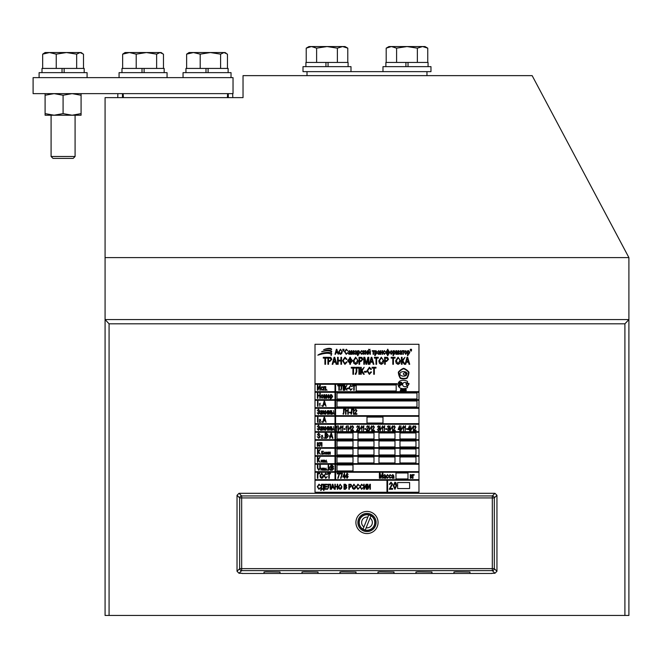 <?xml version="1.0" encoding="UTF-8"?>
<svg xmlns="http://www.w3.org/2000/svg" width="662" height="662" viewBox="0 0 662 662"><rect width="100%" height="100%" fill="white"/><g stroke="black" fill="none" stroke-linecap="round" stroke-linejoin="round"><path stroke-width="0.99" d="M624.903 615.453L105.076 615.453L105.076 319.564L109.073 323.817L105.076 319.564L105.076 97.628L243.028 97.628L243.028 75.634L532.149 75.634L628.9 257.601L628.9 615.453L624.903 615.453L624.903 323.817L628.9 319.564L626.211 322.468M242.027 573.466L491.949 573.466M628.9 257.601L105.076 257.601M628.9 319.556L105.076 319.556M117.762 97.628L117.861 93.632M123.38 97.628L123.165 93.632M227.604 93.632L227.397 97.628M232.685 93.632L232.801 97.628M307.011 75.634L307.011 71.637L426.965 71.637L426.965 75.634M242.027 573.267L239.023 573.267L237.029 571.273L237.029 495.284L239.023 493.298L494.953 493.298L496.947 495.284L496.947 571.273L494.953 573.267L491.949 573.267M264.022 573.267L264.022 572.042L266.025 571.869L280.018 572.042L280.018 573.267M302.013 573.267L302.013 572.042L304.007 571.869L318.008 572.042L318.008 573.267M339.995 573.267L339.995 572.042L341.997 571.869L355.99 572.042L355.99 573.267M377.985 573.267L377.985 572.042L379.98 571.869L393.981 572.042L393.981 573.267M415.968 573.267L415.968 572.042L417.97 571.869L431.963 572.042L431.963 573.267M453.958 573.267L453.958 572.042L455.961 571.869L469.954 572.042L469.954 573.267M366.152 527.796A5.379 5.379 0 0 0 370.05 518.065L365.25 530.03A7.745 7.745 0 0 1 363.024 529.137L363.926 526.902L363.024 529.137M370.952 515.83L370.05 518.065L370.952 515.83A7.745 7.745 0 0 0 368.726 514.937L363.926 526.902A5.379 5.379 0 0 1 367.824 517.171M369.967 515.061A7.994 7.994 0 0 0 359.565 519.513A7.994 7.994 0 0 0 364.009 529.906A7.994 7.994 0 0 0 374.411 525.462A7.994 7.994 0 0 0 369.967 515.061M233.032 93.632L33.1 93.632L33.1 77.636L233.032 77.636L233.032 93.632M185.948 72.638L185.948 68.434L208.091 68.434L208.091 72.638L208.091 68.434L228.133 68.434L228.133 72.638M205.99 68.434L205.99 72.638M183.051 77.636L183.051 72.638L231.03 72.638L231.03 77.636M227.455 68.434L227.455 54.152L224.029 52.546L220.603 54.152L220.603 68.434M200.197 68.434L200.197 54.152L210.4 52.546L220.603 54.152M186.626 68.434L186.626 54.152L193.412 52.546L200.197 54.152M226.098 53.159L225.039 52.546L189.051 52.546L186.626 54.152M163.473 68.434L163.473 54.152L160.055 52.546L156.629 54.152L156.629 68.434M136.215 68.434L136.215 54.152L146.426 52.546L156.629 54.152M144.109 72.638L144.109 68.434L142.016 68.434L142.016 72.638M122.652 68.434L122.652 54.152L129.438 52.546L136.215 54.152M162.124 53.159L161.056 52.546L125.068 52.546L122.652 54.152M75.087 156.48L51.09 156.48L53.018 158.408L73.159 158.408L75.087 156.48L75.087 115.221M83.503 68.434L83.503 54.152L80.077 52.546L76.66 54.152L76.66 68.434M56.245 68.434L56.245 54.152L66.448 52.546L76.66 54.152M84.182 72.638L84.182 68.434L64.14 68.434L64.14 72.638L64.14 68.434L62.038 68.434L62.038 72.638M42.674 68.434L42.674 54.152L49.46 52.546L56.245 54.152M82.146 53.159L81.087 52.546L45.099 52.546L42.674 54.152M144.109 68.434L164.159 68.434L164.159 72.638M121.974 72.638L121.974 68.434L142.016 68.434M41.996 72.638L41.996 68.434L62.038 68.434M119.069 77.636L119.069 72.638L167.056 72.638L167.056 77.636M39.099 77.636L39.099 72.638L87.078 72.638L87.078 77.636M81.087 113.616L72.084 115.221L63.089 113.616L54.094 115.221L45.099 113.616L45.099 115.221L81.087 115.221L81.087 93.632M81.087 95.237L72.084 93.632L63.089 95.237L54.094 93.632L45.099 95.237L45.099 93.632M63.089 113.616L63.089 95.237M45.099 113.616L45.099 95.237M305.91 66.639L305.91 62.443L328.054 62.443L328.054 66.639L328.054 62.443L348.096 62.443L348.096 66.639M325.952 62.443L325.952 66.639M327.003 71.637L303.006 71.637L303.006 66.639L350.992 66.639L350.992 71.637M347.782 62.443L347.782 48.152L342.585 46.547L337.388 48.152L337.388 62.443M316.61 62.443L316.61 48.152L327.003 46.547L337.388 48.152M306.225 62.443L306.225 48.152L311.421 46.547L316.61 48.152M347.782 48.152L344.993 46.547L309.005 46.547L306.225 48.152M406.973 71.637L430.97 71.637L430.97 66.639L382.984 66.639L382.984 71.637M385.88 66.639L385.88 62.443L408.024 62.443L408.024 66.639L408.024 62.443L428.066 62.443L428.066 66.639M405.922 62.443L405.922 66.639M427.751 62.443L427.751 48.152L422.555 46.547L417.366 48.152L417.366 62.443M396.588 62.443L396.588 48.152L406.973 46.547L417.366 48.152M386.194 62.443L386.194 48.152L391.391 46.547L396.588 48.152M427.751 48.152L424.971 46.547L388.983 46.547L386.194 48.152M400.013 383.654A0.67 0.67 0 0 1 400.684 382.984A0.67 0.67 0 0 1 401.354 383.654A0.67 0.67 0 0 1 400.345 384.241L400.345 385.061A1.44 1.44 0 0 0 402.107 383.877A1.44 1.44 0 0 0 400.8 382.214A1.44 1.44 0 0 0 399.244 383.654L399.244 385.681A0.513 0.513 0 0 0 400.013 386.12L400.013 383.679A0.67 0.67 0 0 1 400.013 383.654M402.62 384.572A2.127 2.127 0 0 1 405.036 382.462A5.222 5.222 0 0 1 407.502 383.215L407.502 381.428A8.391 8.391 0 0 0 401.114 380.559A4.022 4.022 0 0 0 401.114 388.371A8.391 8.391 0 0 0 407.502 387.584L407.502 385.797A5.222 5.222 0 0 1 405.036 386.682A2.127 2.127 0 0 1 402.62 384.572M399.972 373.881A1.829 1.829 0 0 0 401.056 375.544A5.486 5.486 0 0 0 406.344 375.42L406.344 374.808A2.747 2.747 0 0 1 403.952 374.717A0.902 0.902 0 0 1 403.952 373.037A2.747 2.747 0 0 1 406.344 372.954L406.344 372.334A5.486 5.486 0 0 0 401.056 372.209A1.829 1.829 0 0 0 399.972 373.881M331.074 355.66L331.381 354.542C329.535 352.68 325.017 352.896 317.834 355.188C321.285 352.358 332.216 351.299 331.67 353.847L331.074 355.66M331.67 349.155C330.503 347.922 327.822 348.096 323.619 349.677C327.963 348.56 330.561 348.551 331.405 349.652L331.67 349.155M331.736 351.431C330.214 349.677 326.863 349.768 321.666 351.712C327.078 350.355 330.338 350.463 331.455 352.043L331.736 351.431M315.004 432.269L315.004 492.247L418.972 492.247L418.972 344.298L315.004 344.298L315.004 432.269L335.005 432.269L335.005 439.667L315.004 439.667M335.477 354.294L334.997 354.294L336.379 349.296L336.859 349.296L338.307 354.294L337.438 352.805L335.866 352.805L335.477 354.294M336.023 352.217L337.289 352.217L336.652 349.817L336.023 352.217M339.151 353.574L338.696 351.861L340.458 349.23L342.204 351.803L341.749 353.599L340.45 354.36L339.151 353.574M339.151 351.87L340.45 353.773L341.749 351.787L341.559 350.653L340.458 349.817L339.151 351.87M343.073 351.05L342.726 349.296L343.181 349.296L343.073 351.05M343.851 351.05L343.504 349.296L343.959 349.296L343.851 351.05M346.226 353.773L347.79 352.672L346.234 354.36L344.538 351.762L346.276 349.23L347.724 350.728L346.259 349.817L344.993 351.762L346.226 353.773M350.19 354.294L350.057 353.798L349.081 354.36L348.179 353.343L350.057 351.961L349.412 351.117L348.245 351.696L349.47 350.595L350.512 351.961L350.645 354.294L350.19 354.294M350.057 352.474L348.634 353.309L349.197 353.839L350.057 352.474M351.166 354.294L351.166 350.661L351.886 350.661L352.556 353.582L353.334 350.661L354.021 350.661L354.021 354.294L353.566 354.294L353.566 351.307L352.325 354.294L351.613 351.241L351.613 354.294L351.166 354.294M356.611 354.294L356.487 353.798L355.511 354.36L354.6 353.343L356.487 351.961L355.833 351.117L354.667 351.696L355.899 350.595L356.942 351.961L357.066 354.294L356.611 354.294M356.487 352.474L355.055 353.309L355.618 353.839L356.487 352.474M358.043 355.66L357.588 355.66L357.588 350.661L357.977 351.183L358.763 350.595L359.929 352.449L358.754 354.36L358.043 353.889L358.043 355.66M357.968 352.507L358.721 353.839L359.474 352.465L358.713 351.117L357.968 352.507M361.46 353.839L362.586 352.995L361.46 354.36L360.252 352.474L361.469 350.595L362.519 351.762L361.469 351.117L360.707 352.465L361.46 353.839M363.041 354.294L363.041 350.661L363.496 350.661L363.496 352.217L364.861 350.661L363.918 352.383L364.985 354.294L363.496 352.54L363.496 354.294L363.041 354.294M365.316 354.294L365.316 350.661L365.772 350.661L365.772 353.417L367.518 350.661L367.518 354.294L367.062 354.294L367.062 351.53L365.316 354.294M368.171 354.294L368.171 350.661L368.626 350.661L368.626 353.417L370.372 350.661L370.372 354.294L369.926 354.294L369.926 351.53L368.171 354.294M369.288 349.751L370.05 349.296L369.305 350.206L368.56 349.296L369.288 349.751M372.259 351.183L372.259 350.661L374.402 350.661L374.402 351.183L373.558 351.183L373.558 354.294L373.103 354.294L373.103 351.183L372.259 351.183M375.246 355.66L374.791 355.66L374.791 350.661L375.18 351.183L375.966 350.595L377.125 352.449L375.95 354.36L375.246 353.889L375.246 355.66M375.172 352.507L375.925 353.839L376.67 352.465L375.917 351.117L375.172 352.507M379.533 354.294L379.4 353.798L378.424 354.36L377.514 353.343L379.4 351.961L378.747 351.117L377.58 351.696L378.813 350.595L379.856 351.961L379.98 354.294L379.533 354.294M379.4 352.474L377.969 353.309L378.532 353.839L379.4 352.474M380.501 354.294L380.501 350.661L380.956 350.661L380.956 352.151L382.255 352.151L382.255 350.661L382.71 350.661L382.71 354.294L382.255 354.294L382.255 352.672L380.956 352.672L380.956 354.294L380.501 354.294M384.374 353.839L385.499 352.995L384.374 354.36L383.166 352.474L384.382 350.595L385.433 351.762L384.382 351.117L383.621 352.465L384.374 353.839M387.965 352.532L388.544 353.839L389.198 352.449L388.561 351.117L387.965 352.532M387.51 351.042L387.51 349.296L387.965 349.296L387.965 351.042L388.635 350.595L389.653 352.474L388.619 354.36L387.965 353.955L387.965 355.66L387.51 355.66L387.51 353.955L386.865 354.36L385.822 352.441L386.865 350.595L387.51 351.042M386.277 352.474L386.939 353.839L387.518 352.523L386.906 351.117L386.277 352.474M391.242 354.36L389.984 352.474L391.242 350.595L392.508 352.441L391.242 354.36M390.431 352.474L391.259 353.839L392.061 352.474L391.234 351.117L390.431 352.474M393.485 355.66L393.029 355.66L393.029 350.661L393.418 351.183L394.204 350.595L395.371 352.449L394.196 354.36L393.485 353.889L393.485 355.66M393.41 352.507L394.163 353.839L394.916 352.465L394.155 351.117L393.41 352.507M395.884 354.294L395.884 350.661L396.612 350.661L397.283 353.582L398.061 350.661L398.747 350.661L398.747 354.294L398.292 354.294L398.292 351.307L397.498 354.294L397.043 354.294L396.339 351.241L396.339 354.294L395.884 354.294M401.338 354.294L401.213 353.798L400.237 354.36L399.327 353.343L401.213 351.961L400.56 351.117L399.393 351.696L400.626 350.595L401.668 351.961L401.793 354.294L401.338 354.294M401.213 352.474L399.782 353.309L400.345 353.839L401.213 352.474M402.115 351.183L402.115 350.661L404.259 350.661L404.259 351.183L403.415 351.183L403.415 354.294L402.959 354.294L402.959 351.183L402.115 351.183M405.723 354.36L404.457 352.474L405.723 350.595L406.989 352.441L405.723 354.36M404.912 352.474L405.732 353.839L406.534 352.474L405.707 351.117L404.912 352.474M407.957 355.66L407.511 355.66L407.511 350.661L407.9 351.183L408.686 350.595L409.844 352.449L408.669 354.36L407.957 353.889L407.957 355.66M407.883 352.507L408.636 353.839L409.389 352.465L408.636 351.117L407.883 352.507M410.655 351.05L410.299 349.296L410.754 349.296L410.655 351.05M411.425 351.05L411.077 349.296L411.532 349.296L411.425 351.05M325.547 364.29L324.91 364.29L324.91 358.109L323.279 358.109L323.279 357.298L327.185 357.298L327.185 358.109L325.547 358.109L325.547 364.29M328.542 364.29L327.913 364.29L327.913 357.298L330.843 357.43L331.819 359.325L329.875 361.477L328.542 361.477L328.542 364.29M328.542 360.658L329.924 360.658L331.182 359.358L329.916 358.109L328.542 358.109L328.542 360.658M332.845 364.29L332.183 364.29L334.12 357.298L334.782 357.298L336.817 364.29L336.147 364.29L335.601 362.205L333.4 362.205L332.845 364.29M333.615 361.386L335.386 361.386L334.5 358.026L333.615 361.386M338.183 364.29L337.546 364.29L337.546 357.298L338.183 357.298L338.183 360.202L340.905 360.202L340.905 357.298L341.542 357.298L341.542 364.29L340.905 364.29L340.905 361.022L338.183 361.022L338.183 364.29M344.894 363.562L346.449 361.841L347.087 362.023L344.91 364.381L342.544 360.749L344.968 357.207L346.996 359.292L346.358 359.474L344.943 358.018L343.181 360.749L344.894 363.562M350.446 358.928L350.446 362.47L351.903 360.699L350.446 358.928M347.633 360.699L349.809 358.109L349.809 357.298L350.446 357.298L350.446 358.109L352.54 360.699L350.446 363.289L350.446 364.29L349.809 364.29L349.809 363.289L347.633 360.699M349.809 358.928L348.27 360.699L349.809 362.47L349.809 358.928M353.806 363.281L353.177 360.881L355.635 357.207L358.084 360.798L357.447 363.314L355.626 364.381L353.806 363.281M353.814 360.898L355.626 363.562L357.447 360.782L357.174 359.193L355.635 358.018L353.814 360.898M359.623 364.29L358.994 364.29L358.994 357.298L361.924 357.43L362.9 359.325L360.955 361.477L359.623 361.477L359.623 364.29M359.623 360.658L361.005 360.658L362.263 359.358L360.997 358.109L359.623 358.109L359.623 360.658M364.439 364.29L363.81 364.29L363.81 357.298L364.82 357.298L366.309 363.281L367.89 357.298L368.808 357.298L368.808 364.29L368.171 364.29L368.171 358.399L366.607 364.29L365.995 364.29L364.439 358.059L364.439 364.29M369.926 364.29L369.264 364.29L371.192 357.298L371.862 357.298L373.898 364.29L373.227 364.29L372.681 362.205L370.48 362.205L369.926 364.29M370.695 361.386L372.466 361.386L371.581 358.026L370.695 361.386M376.62 364.29L375.983 364.29L375.983 358.109L374.353 358.109L374.353 357.298L378.259 357.298L378.259 358.109L376.62 358.109L376.62 364.29M379.434 363.281L378.805 360.881L381.262 357.207L383.712 360.798L383.075 363.314L381.254 364.381L379.434 363.281M379.442 360.898L381.254 363.562L383.075 360.782L382.802 359.193L381.262 358.018L379.442 360.898M385.251 364.29L384.622 364.29L384.622 357.298L387.551 357.43L388.528 359.325L386.583 361.477L385.251 361.477L385.251 364.29M385.251 360.658L386.633 360.658L387.891 359.358L386.625 358.109L385.251 358.109L385.251 360.658M393.435 364.29L392.798 364.29L392.798 358.109L391.159 358.109L391.159 357.298L395.073 357.298L395.073 358.109L393.435 358.109L393.435 364.29M396.24 363.281L395.611 360.881L398.069 357.207L400.518 360.798L399.889 363.314L398.069 364.381L396.24 363.281M396.248 360.898L398.061 363.562L399.889 360.782L399.616 359.193L398.077 358.018L396.248 360.898M401.429 364.29L401.429 357.298L402.066 357.298L402.066 360.385L404.978 357.298L402.91 360.823L405.07 364.29L404.341 364.29L402.148 361.204L402.066 364.29L401.429 364.29M405.732 364.29L405.078 364.307L406.998 357.298L407.668 357.298L409.704 364.29L409.033 364.29L408.487 362.205L406.286 362.205L405.732 364.29M407.089 359.35L406.501 361.386L408.272 361.386L407.387 358.026L407.089 359.35M353.541 374.287L352.904 374.287L352.904 368.105L351.265 368.105L351.265 367.294L355.171 367.294L355.171 368.105L353.541 368.105L353.541 374.287M356.173 372.209L356.173 367.294L359.532 367.294L359.532 374.287L358.903 374.287L358.903 368.105L356.81 368.105L356.81 371.705L355.808 374.378L355.262 374.287L355.386 373.467L356.173 372.209M360.625 374.287L360.625 367.294L361.262 367.294L361.262 370.381L364.174 367.294L362.106 370.819L364.265 374.287L363.537 374.287L361.344 371.2L361.262 374.287L360.625 374.287M366.351 372.201L364.439 372.201L364.439 371.382L366.351 371.382L366.351 372.201M369.346 373.558L370.894 371.837L371.531 372.019L369.363 374.378L366.988 370.745L369.413 367.203L371.44 369.288L370.803 369.47L369.388 368.014L367.625 370.745L369.346 373.558M374.353 374.287L373.716 374.287L373.716 368.105L372.077 368.105L372.077 367.294L375.983 367.294L375.983 368.105L374.353 368.105L374.353 374.287M315.004 472.254L335.005 472.254L335.005 479.652L315.004 479.652M315.004 480.256L386.98 480.256L386.98 492.247M387.584 492.247L387.584 480.256L418.972 480.256M418.972 479.652L335.601 479.652L335.601 472.254L418.972 472.254M418.972 471.658L335.601 471.658L335.601 464.261L418.972 464.261M418.972 463.657L335.601 463.657L335.601 456.259L418.972 456.259M418.972 455.663L335.601 455.663L335.601 448.265L418.972 448.265M418.972 447.661L335.601 447.661L335.601 440.263L418.972 440.263M418.972 439.667L335.601 439.667L335.601 432.269L418.972 432.269M418.972 431.665L335.601 431.665L335.601 424.268L418.972 424.268M418.972 423.672L335.601 423.672L335.601 416.274L418.972 416.274M418.972 415.678L335.601 415.678L335.601 408.28L418.972 408.28M418.972 407.676L335.601 407.676L335.601 400.278L418.972 400.278M418.972 399.683L335.601 399.683L335.601 392.285L418.972 392.285M418.972 391.681L335.601 391.681L335.601 384.283L396.977 384.283L396.977 383.687L315.004 383.687M315.004 384.283L335.005 384.283L335.005 391.681L315.004 391.681M315.004 392.285L335.005 392.285L335.005 399.683L315.004 399.683M315.004 400.278L335.005 400.278L335.005 407.676L315.004 407.676M315.004 408.28L335.005 408.28L335.005 415.678L315.004 415.678M315.004 416.274L335.005 416.274L335.005 423.672L315.004 423.672M315.004 424.268L335.005 424.268L335.005 431.665L315.004 431.665M315.004 440.263L335.005 440.263L335.005 447.661L315.004 447.661M315.004 448.265L335.005 448.265L335.005 455.663L315.004 455.663M315.004 456.259L335.005 456.259L335.005 463.657L315.004 463.657M315.004 464.261L335.005 464.261L335.005 471.658L315.004 471.658M317.396 390.282L317.396 385.284L317.851 385.284L317.851 389.33L319.812 385.284L320.317 385.284L320.317 390.282L319.862 390.282L319.862 386.236L317.892 390.282L317.396 390.282M322.038 389.827L323.172 388.983L322.038 390.348L320.838 388.462L322.046 386.583L323.106 387.75L322.055 387.105L321.285 388.453L322.038 389.827M323.627 390.282L323.627 386.649L325.77 386.649L325.77 390.282L325.315 390.282L325.315 387.171L324.082 387.171L324.082 390.282L323.627 390.282M327.003 390.282L326.548 389.57L327.003 390.282M339.333 390.282L338.878 390.282L338.878 385.872L337.711 385.872L337.711 385.284L340.5 385.284L340.5 385.872L339.333 385.872L339.333 390.282M341.22 388.801L341.22 385.284L343.619 385.284L343.619 390.282L343.164 390.282L343.164 385.872L341.675 385.872L341.675 388.437L340.955 390.348L340.657 389.695L341.22 388.801M344.397 390.282L344.397 385.284L344.852 385.284L344.852 387.493L346.929 385.284L345.456 387.808L346.996 390.282L344.91 388.073L344.852 390.282L344.397 390.282M348.485 388.793L347.128 388.793L347.128 388.205L348.485 388.205L348.485 388.793M350.62 389.761L352.184 388.66L350.637 390.348L348.94 387.75L350.678 385.218L352.126 386.716L350.661 385.805L349.395 387.75L350.62 389.761M354.203 390.282L353.748 390.282L353.748 385.872L352.581 385.872L352.581 385.284L355.37 385.284L355.37 385.872L354.203 385.872L354.203 390.282M317.851 398.284L317.396 398.284L317.396 393.278L317.851 393.278L317.851 395.363L319.796 395.363L319.796 393.278L320.251 393.278L320.251 398.284L319.796 398.284L319.796 395.942L317.851 395.942L317.851 398.284M322.104 398.342L320.838 396.464L322.104 394.577L323.362 396.422L322.104 398.342M321.285 396.464L322.113 397.829L322.915 396.464L322.088 395.098L321.285 396.464M323.883 398.284L323.883 394.643L324.603 394.643L325.282 397.564L326.06 394.643L326.738 394.643L326.738 398.284L326.283 398.284L326.283 395.297L325.497 398.284L325.042 398.284L324.339 395.231L324.339 398.284L323.883 398.284M328.542 397.829L329.726 397.175L328.542 398.342L327.26 396.497L328.551 394.577L329.792 396.596L327.715 396.596L328.542 397.829M328.551 395.098L327.748 396.075L329.337 396.075L328.551 395.098M330.768 399.641L330.313 399.641L330.313 394.643L330.702 395.173L331.488 394.577L332.647 396.43L331.472 398.342L330.768 397.87L330.768 399.641M330.694 396.497L331.447 397.829L332.192 396.455L331.439 395.098L330.694 396.497M317.975 406.278L317.52 406.278L317.52 401.28L317.975 401.28L317.975 406.278M322.195 406.278L321.74 405.566L322.195 406.278M323.197 406.278L322.717 406.278L324.099 401.28L324.579 401.28L326.027 406.278L325.158 404.788L323.586 404.788L323.197 406.278M323.743 404.201L325.001 404.201L324.372 401.801L323.743 404.201M320.11 403.241L319.837 406.278L319.837 403.903L319.291 404.019L320.11 403.241M318.405 414.338L317.197 412.815L318.43 413.758L319.208 412.873L318.174 412.004L319.084 410.606L318.43 409.795L317.263 410.821L318.422 409.215L319.473 410.572L319.076 411.665L319.605 412.848L318.405 414.338M321.74 414.271L321.616 413.775L320.739 414.338L319.928 413.32L321.616 411.938L321.029 411.094L319.994 411.681L321.078 410.572L322.005 411.938L321.74 414.271M321.616 412.459L320.317 413.295L320.83 413.816L321.616 412.459M323.561 410.639L323.95 412.194L325.249 410.639L324.347 412.368L325.315 414.271L323.95 412.525L323.95 414.271L323.561 412.525L322.195 414.271L323.164 412.368L322.262 410.639L323.561 412.194L323.561 410.639M325.638 414.271L325.638 410.639L326.027 413.427L327.524 410.639L327.524 414.271L327.127 411.483L325.638 414.271M328.17 414.271L328.17 410.639L328.766 410.639L329.436 413.56L330.131 410.639L330.702 410.639L330.702 414.271L330.313 411.292L329.254 414.271L328.559 411.226L328.17 414.271M331.29 414.271L331.679 410.639L331.679 412.07L333.234 413.179L332.291 414.271L331.29 414.271M331.679 413.758L332.845 413.179L331.679 412.583L331.679 413.758M334.012 414.271L333.623 410.639L334.012 414.271M317.975 422.273L317.52 422.273L317.52 417.275L317.975 417.275L317.975 422.273M322.195 422.273L321.74 421.562L322.195 422.273M323.197 422.273L322.717 422.273L324.099 417.275L324.579 417.275L326.027 422.273L325.158 420.775L323.586 420.775L323.197 422.273M323.743 420.196L325.001 420.196L324.372 417.796L323.743 420.196M319.564 421.917L320.731 422.273L319.134 422.273L320.416 420.072L319.961 419.543L319.175 420.13L319.969 419.236L320.731 420.072L319.564 421.917M318.405 430.333L317.197 428.811L318.43 429.754L319.208 428.86L318.174 428L319.084 426.601L318.43 425.79L317.263 426.816L318.422 425.203L319.473 426.568L319.076 427.652L319.605 428.844L318.405 430.333M321.74 430.267L321.616 429.77L320.739 430.333L319.928 429.315L321.616 427.933L321.029 427.089L319.994 427.677L321.078 426.568L322.005 427.933L321.74 430.267M321.616 428.455L320.317 429.282L320.83 429.812L321.616 428.455M323.561 426.634L323.95 428.19L325.249 426.634L324.347 428.364L325.315 430.267L323.95 428.513L323.95 430.267L323.561 428.513L322.195 430.267L323.164 428.364L322.262 426.634L323.561 428.19L323.561 426.634M325.638 430.267L325.638 426.634L326.027 429.423L327.524 426.634L327.524 430.267L327.127 427.478L325.638 430.267M328.17 430.267L328.17 426.634L328.766 426.634L329.436 429.555L330.131 426.634L330.702 426.634L330.702 430.267L330.313 427.28L329.254 430.267L328.559 427.222L328.17 430.267M331.29 430.267L331.679 426.634L331.679 428.066L333.234 429.175L332.291 430.267L331.29 430.267M331.679 429.754L332.845 429.175L331.679 428.579L331.679 429.754M334.012 430.267L333.623 426.634L334.012 430.267M318.77 438.335L317.263 436.647L318.811 437.748L319.729 436.895L317.396 434.57L318.687 433.205L320.052 434.694L318.703 433.784L317.992 435.099L319.498 435.695L320.185 436.879L318.77 438.335M324.206 438.269L323.759 437.549L324.206 438.269M325.572 435.348L326.904 435.298L327.326 434.611L325.572 433.85L325.572 435.348M326.523 438.269L325.116 438.269L325.116 433.271L326.532 433.271L327.781 434.529L327.293 435.571L327.913 436.796L326.523 438.269M325.572 437.681L327.011 437.623L327.458 436.804L325.572 435.927L325.572 437.681M330.073 438.269L329.602 438.269L330.983 433.271L331.455 433.271L332.912 438.269L332.432 438.269L332.043 436.771L330.47 436.771L330.073 438.269M330.619 436.192L331.885 436.192L331.257 433.792L330.619 436.192M321.691 437.913L322.742 438.269L321.302 438.269L322.468 436.059L322.046 435.538L321.343 436.126L322.063 435.232L322.742 436.068L321.691 437.913M317.33 446.262L317.33 442.63L317.785 442.63L317.785 444.185L319.15 442.63L318.207 444.359L319.274 446.262L317.785 444.508L317.785 446.262L317.33 446.262M319.862 445.021L319.862 442.63L321.939 442.63L321.939 446.262L321.484 446.262L321.484 443.151L320.317 443.151L320.317 444.938L319.705 446.262L319.341 445.741L319.862 445.021M317.462 454.264L317.462 449.266L317.975 449.266L317.975 451.467L320.317 449.266L318.67 451.782L320.383 454.264L318.041 452.055L317.975 454.264L317.462 454.264M321.691 454.264L321.691 451.261L323.42 451.261L322.071 451.608L322.071 452.535L323.685 453.387L322.725 454.264L321.691 454.264M322.071 453.917L323.304 453.396L322.071 452.874L322.071 453.917M324.107 454.264L324.107 452.072L324.454 452.957L325.299 452.957L325.646 452.072L325.646 454.264L325.299 453.296L324.454 453.296L324.107 454.264M326.954 454.298L326.068 453.164L326.954 452.03L327.839 453.139L326.954 454.298M326.416 453.164L326.954 453.95L327.491 453.156L326.954 452.378L326.416 453.164M328.261 454.264L328.261 452.072L328.824 452.072L329.279 453.826L329.759 452.072L330.297 452.072L330.297 454.264L329.957 452.494L329.072 454.264L328.609 452.411L328.261 454.264M317.396 462.258L317.396 457.26L317.851 457.26L317.851 459.469L319.928 457.26L318.455 459.784L319.994 462.258L317.901 460.049L317.851 462.258L317.396 462.258M321.186 462.258L321.186 460.073L321.459 460.975L322.237 460.975L322.51 460.073L322.51 462.258L322.237 461.282L321.459 461.282L321.186 462.258M323.544 462.299L322.783 461.166L323.544 460.04L324.297 461.149L323.544 462.299M323.056 461.166L323.553 461.985L324.032 461.166L323.536 460.347L323.056 461.166M324.612 462.258L324.612 460.073L325.447 461.828L326.325 460.073L326.325 462.258L326.052 460.471L325.307 462.258L324.885 460.429L324.612 462.258M327.102 462.258L326.829 461.828L327.102 462.258M319.796 468.133L319.796 465.254L320.251 465.254L320.251 468.133L318.827 470.318L317.396 468.133L317.396 465.254L317.851 465.254L317.851 468.133L318.794 469.739L319.796 468.133M327.326 470.26L326.871 469.54L327.326 470.26M328.625 470.26L328.17 470.26L328.17 465.254L328.625 465.254L328.625 468.017L330.247 466.619L329.246 467.968L330.346 470.26L328.94 468.39L328.625 470.26M331.29 467.339L332.614 467.289L333.036 466.594L331.29 465.841L331.29 467.339M332.241 470.26L330.834 470.26L330.834 465.254L332.241 465.254L333.491 466.511L333.003 467.562L333.623 468.787L332.241 470.26M331.29 469.672L332.721 469.606L333.168 468.795L331.29 467.918L331.29 469.672M320.946 470.26L320.946 468.075L321.219 468.969L321.997 468.969L322.27 468.075L322.27 470.26L321.997 469.284L321.219 469.284L320.946 470.26M323.304 470.293L322.543 469.168L323.304 468.034L324.057 469.143L323.304 470.293M322.816 469.168L323.313 469.987L323.784 469.168L323.296 468.348L322.816 469.168M324.372 470.26L324.372 468.075L325.207 469.83L326.085 468.075L326.085 470.26L325.812 468.464L325.067 470.26L324.645 468.423L324.372 470.26M317.396 478.254L317.396 473.256L319.663 473.256L319.663 473.843L317.851 473.843L317.851 478.254L317.396 478.254M320.441 477.534L319.994 475.821L321.749 473.189L323.495 475.763L323.048 477.559L321.74 478.32L320.441 477.534M320.441 475.829L321.74 477.732L323.039 475.746L322.849 474.613L321.749 473.777L320.441 475.829M325.696 477.732L327.26 476.632L325.712 478.32L324.016 475.721L325.745 473.189L327.193 474.687L325.729 473.777L324.471 475.721L325.696 477.732M329.271 478.254L328.815 478.254L328.815 473.843L327.649 473.843L327.649 473.256L330.446 473.256L330.446 473.843L329.271 473.843L329.271 478.254M318.943 488.73L320.507 487.629L318.96 489.317L317.263 486.719L319.001 484.187L320.441 485.676L318.976 484.774L317.719 486.719L318.943 488.73M321.418 484.981L321.418 484.253L323.693 484.253L324.016 490.418L323.561 490.418L323.561 489.251L321.161 489.251L321.161 490.418L320.706 490.418L321.418 484.981M323.238 488.664L323.238 484.832L321.873 484.832L321.484 488.664L323.238 488.664M327.326 489.251L324.603 489.251L324.603 484.253L327.26 484.253L327.26 484.832L325.05 484.832L325.05 486.396L327.127 486.396L327.127 486.975L325.05 486.975L325.05 488.664L327.326 488.664L327.326 489.251M328.236 487.77L328.236 484.253L330.636 484.253L330.636 489.251L330.181 489.251L330.181 484.832L328.691 484.832L328.691 487.397L327.582 489.251L328.236 487.77M331.505 489.251L331.025 489.251L332.407 484.253L332.887 484.253L334.335 489.251L333.466 487.753L331.894 487.753L331.505 489.251M332.051 487.174L333.317 487.174L332.68 484.774L332.051 487.174M335.311 489.251L334.856 489.251L334.856 484.253L335.311 484.253L335.311 486.33L337.256 486.33L337.256 484.253L337.711 484.253L337.711 489.251L337.256 489.251L337.256 486.909L335.311 486.909L335.311 489.251M338.878 488.531L338.423 486.818L340.185 484.187L341.931 486.752L341.476 488.548L340.177 489.317L338.878 488.531M338.878 486.827L340.177 488.73L341.476 486.744L341.286 485.61L340.185 484.774L338.878 486.827M344.463 486.33L345.796 486.28L346.218 485.594L344.463 484.832L344.463 486.33M345.415 489.251L344.008 489.251L344.008 484.253L345.423 484.253L346.673 485.511L346.176 486.553L346.797 487.778L345.415 489.251M344.463 488.664L345.895 488.606L346.342 487.786L344.463 486.909L344.463 488.664M349.329 489.251L348.874 489.251L348.874 484.253L350.976 484.344L351.671 485.701L350.281 487.24L349.329 487.24L349.329 489.251M349.329 486.653L350.314 486.653L351.216 485.726L350.306 484.832L349.329 484.832L349.329 486.653M352.639 488.531L352.184 486.818L353.947 484.187L355.693 486.752L355.246 488.548L353.938 489.317L352.639 488.531M352.639 486.827L353.938 488.73L355.237 486.744L355.047 485.61L353.947 484.774L352.639 486.827M357.894 488.73L359.458 487.629L357.91 489.317L356.214 486.719L357.943 484.187L359.392 485.676L357.927 484.774L356.669 486.719L357.894 488.73M361.593 488.73L363.157 487.629L361.609 489.317L359.913 486.719L361.642 484.187L363.09 485.676L361.626 484.774L360.368 486.719L361.593 488.73M363.744 489.251L363.744 484.253L364.199 484.253L364.199 488.299L366.16 484.253L366.665 484.253L366.665 489.251L366.21 489.251L366.21 485.196L364.241 489.251L363.744 489.251M367.443 489.251L367.443 484.253L367.898 484.253L367.898 488.299L369.859 484.253L370.364 484.253L370.364 489.251L369.909 489.251L369.909 485.196L367.94 489.251L367.443 489.251M390.158 488.432L392.616 488.432L392.616 489.251L389.256 489.251L391.978 484.104L390.994 482.888L389.984 484.344L389.347 484.253L391.019 482.159L392.616 484.121L390.158 488.432M394.933 489.342L393.253 485.751L394.941 482.159L396.099 482.896L396.612 485.751L394.933 489.342M393.89 485.751L394.949 488.614L395.975 485.751L394.908 482.888L393.89 485.751M339.143 473.901L337.198 473.901L337.198 473.322L339.598 473.322L338.174 478.254L337.719 478.254L339.143 473.901M341.997 473.901L340.053 473.901L340.053 473.322L342.453 473.322L341.029 478.254L340.574 478.254L341.997 473.901M344.852 478.254L344.406 478.254L344.406 477.021L342.775 477.021L344.463 473.189L344.852 476.433L345.374 476.433L344.852 478.254M343.23 476.433L344.406 476.433L344.406 474.174L343.23 476.433M347.07 473.189L348.104 474.422L347.012 473.711L346.16 475.647L347.062 475.01L348.171 476.623L347.029 478.32L345.763 475.887L347.07 473.189M346.218 476.607L347.004 477.798L347.716 476.64L346.971 475.523L346.218 476.607M379.831 478.254L379.376 478.254L379.376 473.256L380.096 473.256L381.155 477.534L382.288 473.256L382.942 473.256L382.942 478.254L382.487 478.254L382.487 474.05L380.931 478.254L379.831 473.802L379.831 478.254M385.474 478.254L385.342 477.749L384.374 478.32L383.464 477.294L385.342 475.92L384.696 475.076L383.53 475.655L384.763 474.555L385.797 475.92L385.929 478.254L385.474 478.254M385.342 476.433L383.919 477.269L384.481 477.798L385.342 476.433M387.46 477.798L388.594 476.954L387.46 478.32L386.252 476.433L387.469 474.555L388.528 475.721L387.469 475.076L386.707 476.425L387.46 477.798M390.059 477.798L391.184 476.954L390.059 478.32L388.851 476.433L390.067 474.555L391.126 475.721L390.067 475.076L389.306 476.425L390.059 477.798M393.526 478.254L393.393 477.749L392.417 478.32L391.515 477.294L393.393 475.92L392.748 475.076L391.573 475.655L392.806 474.555L393.849 475.92L393.981 478.254L393.526 478.254M393.393 476.433L391.97 477.269L392.533 477.798L393.393 476.433M356.197 384.986L356.197 390.985L396.182 390.985L396.182 384.986L356.197 384.986M336.999 392.98L336.999 398.979L416.977 398.979L416.977 392.98L336.999 392.98M336.999 400.982L336.999 406.981L416.977 406.981L416.977 400.982L336.999 400.982M336.999 432.965L336.999 438.964L352.995 438.964L352.995 432.965L336.999 432.965M357.993 432.965L357.993 438.964L373.989 438.964L373.989 432.965L357.993 432.965M378.987 432.965L378.987 438.964L394.982 438.964L394.982 432.965L378.987 432.965M399.98 432.965L399.98 438.964L415.968 438.964L415.968 432.965L399.98 432.965M397.614 482.548L397.614 488.548L409.613 488.548L409.613 482.548L397.614 482.548M336.999 440.966L336.999 446.966L352.995 446.966L352.995 440.966L336.999 440.966M357.993 440.966L357.993 446.966L373.989 446.966L373.989 440.966L357.993 440.966M378.987 440.966L378.987 446.966L394.982 446.966L394.982 440.966L378.987 440.966M399.98 440.966L399.98 446.966L415.968 446.966L415.968 440.966L399.98 440.966M336.999 448.96L336.999 454.959L352.995 454.959L352.995 448.96L336.999 448.96M357.993 448.96L357.993 454.959L373.989 454.959L373.989 448.96L357.993 448.96M378.987 448.96L378.987 454.959L394.982 454.959L394.982 448.96L378.987 448.96M399.98 448.96L399.98 454.959L415.968 454.959L415.968 448.96L399.98 448.96M336.999 456.962L336.999 462.961L352.995 462.961L352.995 456.962L336.999 456.962M357.993 456.962L357.993 462.961L373.989 462.961L373.989 456.962L357.993 456.962M378.987 456.962L378.987 462.961L394.982 462.961L394.982 456.962L378.987 456.962M399.98 456.962L399.98 462.961L415.968 462.961L415.968 456.962L399.98 456.962M336.999 464.956L336.999 470.955L352.995 470.955L352.995 464.956L336.999 464.956M395.975 472.958L395.975 478.957L407.974 478.957L407.974 472.958L395.975 472.958M366.988 417.077L366.988 423.068L382.984 423.068L382.984 417.077L366.988 417.077M410.299 478.254L410.299 474.621L410.754 474.621L410.754 476.177L412.112 474.621L411.176 476.342L412.244 478.254L410.754 476.499L410.754 478.254L410.299 478.254M412.567 478.254L412.567 474.621L414.131 474.621L414.131 475.134L413.022 475.134L413.022 478.254L412.567 478.254M337.19 425.732L336.801 430.797L336.801 426.833L336.023 427.611L336.023 427.031L337.19 425.732M338.356 430.797L338.356 425.798L338.745 429.919L341.021 425.798L341.021 430.797L340.632 426.667L338.356 430.797M343.032 425.732L342.643 430.797L342.643 426.833L341.865 427.611L341.865 427.031L343.032 425.732M345.241 429.299L344.008 429.299L344.008 428.719L345.241 428.719L345.241 429.299M347.053 425.732L346.665 430.797L346.665 426.833L345.887 427.611L345.887 427.031L347.053 425.732M348.229 430.797L348.229 425.798L348.617 429.919L350.885 425.798L350.885 430.797L350.496 426.667L348.229 430.797M351.994 430.209L353.549 430.209L353.549 430.797L351.406 430.797L353.16 427.122L352.523 426.254L351.472 427.222L352.532 425.732L353.549 427.131L351.994 430.209M357.116 430.209L358.68 430.209L358.68 430.797L356.537 430.797L358.291 427.122L357.645 426.254L356.603 427.222L357.662 425.732L358.68 427.131L357.116 430.209M359.193 430.797L359.193 425.798L359.582 429.919L361.857 425.798L361.857 430.797L361.469 426.667L359.193 430.797M363.868 425.732L363.479 430.797L363.479 426.833L362.702 427.611L362.702 427.031L363.868 425.732M366.078 429.299L364.845 429.299L364.845 428.719L366.078 428.719L366.078 429.299M366.988 430.209L368.544 430.209L368.544 430.797L366.4 430.797L368.155 427.122L367.518 426.254L366.467 427.222L367.534 425.732L368.544 427.131L366.988 430.209M369.065 430.797L369.065 425.798L369.454 429.919L371.721 425.798L371.721 430.797L371.332 426.667L369.065 430.797M372.83 430.209L374.386 430.209L374.386 430.797L372.243 430.797L373.997 427.122L373.36 426.254L372.309 427.222L373.376 425.732L374.386 427.131L372.83 430.209M378.416 430.863L377.373 429.431L378.424 430.341L379.127 429.29L378.151 428.397L378.995 427.007L378.441 426.254L377.439 426.965L378.432 425.732L379.384 427.031L378.954 428.049L379.516 429.29L378.416 430.863M380.029 430.797L380.029 425.798L380.418 429.919L382.694 425.798L382.694 430.797L382.305 426.667L380.029 430.797M384.705 425.732L384.316 430.797L384.316 426.833L383.538 427.611L383.538 427.031L384.705 425.732M386.914 429.299L385.681 429.299L385.681 428.719L386.914 428.719L386.914 429.299M388.28 430.863L387.237 429.431L388.288 430.341L388.991 429.29L388.015 428.397L388.859 427.007L388.304 426.254L387.303 426.965L388.296 425.732L389.248 427.031L388.826 428.049L389.38 429.29L388.28 430.863M389.901 430.797L389.901 425.798L390.29 429.919L392.558 425.798L392.558 430.797L392.169 426.667L389.901 430.797M393.667 430.209L395.222 430.209L395.222 430.797L393.079 430.797L394.833 427.122L394.196 426.254L393.145 427.222L394.213 425.732L395.222 427.131L393.667 430.209M399.898 430.797L399.509 429.564L398.077 429.564L399.591 425.732L399.898 428.976L400.353 428.976L399.898 430.797M398.458 428.976L399.509 428.976L399.509 426.717L398.458 428.976M400.874 430.797L400.874 425.798L401.263 429.919L403.53 425.798L403.53 430.797L403.141 426.667L400.874 430.797M405.541 425.732L405.152 430.797L405.152 426.833L404.374 427.611L404.374 427.031L405.541 425.732M407.751 429.299L406.518 429.299L406.518 428.719L407.751 428.719L407.751 429.299M409.761 430.797L409.373 429.564L407.949 429.564L409.455 425.732L409.761 428.976L410.217 428.976L409.761 430.797M408.322 428.976L409.373 428.976L409.373 426.717L408.322 428.976M410.738 430.797L410.738 425.798L411.127 429.919L413.402 425.798L413.402 430.797L413.005 426.667L410.738 430.797M414.503 430.209L416.059 430.209L416.059 430.797L413.916 430.797L415.67 427.122L415.033 426.254L413.982 427.222L415.049 425.732L416.059 427.131L414.503 430.209M343.578 412.79L343.578 409.273L345.986 409.273L345.986 414.271L345.531 414.271L345.531 409.861L344.033 409.861L344.033 412.426L343.321 414.338L343.015 413.692L343.578 412.79M348.253 409.215L348.253 414.271L347.798 414.271L347.798 410.316L346.888 411.094L346.888 410.506L348.253 409.215M350.719 412.782L349.354 412.782L349.354 412.194L350.719 412.194L350.719 412.782M351.497 412.79L351.497 409.273L353.905 409.273L353.905 414.271L353.45 414.271L353.45 409.861L351.952 409.861L351.952 412.426L351.241 414.338L350.934 413.692L351.497 412.79M355.138 413.692L356.884 413.692L356.884 414.271L354.484 414.271L356.429 410.606L355.734 409.728L354.551 410.705L355.751 409.215L356.884 410.614L355.138 413.692M408.975 372.152A12.669 12.669 0 0 0 403.655 368.279A12.669 12.669 0 0 0 398.334 372.152A12.669 12.669 0 0 0 400.361 378.407A12.669 12.669 0 0 0 406.94 378.407A12.669 12.669 0 0 0 408.975 372.152M400.634 378.035A12.247 12.247 0 0 0 406.675 378.035A12.247 12.247 0 0 0 408.545 372.292A12.247 12.247 0 0 0 403.655 368.734A12.247 12.247 0 0 0 398.764 372.292A12.247 12.247 0 0 0 400.634 378.035M405.549 373.616L405.549 373.087L407.138 373.087L406.609 374.667L405.549 373.616M406.029 383.447L406.029 384.283L406.816 384.283L406.816 385.549L408.189 385.549L408.189 384.283L408.975 384.283L408.975 383.447L406.029 383.447M400.196 391.184L400.816 389.182L401.453 391.184L401.064 390.588L400.196 391.184M400.436 390.348L400.998 390.348L400.717 389.388L400.436 390.348M401.693 391.184L401.693 389.182L402.206 390.092L402.951 389.157L403.688 390.175L402.943 391.209L401.9 390.323L401.693 391.184M402.422 390.191L402.951 390.977L403.481 390.175L402.951 389.388L402.422 390.191M404.408 391.209L403.952 390.712L404.424 391.002L404.805 390.224L403.928 389.827L404.432 389.157L404.987 390.125L404.408 391.209M404.78 389.827L404.465 389.364L404.134 389.844L404.457 390.274L404.78 389.827M405.773 389.157L406.236 389.653L405.748 389.364L405.376 390.141L406.261 390.53L405.756 391.209L405.194 390.232L405.773 389.157M405.401 390.522L405.748 391.002L406.054 390.539L405.732 390.092L405.401 390.522M328.741 435.546L329.196 436.266L328.741 435.546M624.903 323.817L109.073 323.817L109.073 615.453M122.47 93.632L122.47 97.628M228.307 97.628L228.307 93.632M357.894 522.483A9.094 9.094 0 0 0 366.988 531.578A9.094 9.094 0 0 0 376.082 522.483A9.094 9.094 0 0 0 366.988 513.398A9.094 9.094 0 0 0 357.894 522.483M378.068 522.483A11.08 11.08 0 0 1 366.988 533.564A11.08 11.08 0 0 1 355.908 522.483A11.08 11.08 0 0 1 366.988 511.412A11.08 11.08 0 0 1 378.068 522.483M496.947 495.284L494.307 497.923L494.307 568.641L496.947 571.273M239.023 493.298L241.663 495.937L492.313 495.937L494.953 493.298M237.029 571.273L239.669 568.641L239.669 497.923L237.029 495.284M494.953 573.267L492.313 570.627L241.663 570.627L239.023 573.267M492.313 568.641L492.313 497.923L241.663 497.923L241.663 568.641L494.307 568.641A2.003 1.986 -45 0 1 492.313 570.627L492.313 568.641M494.307 497.923A2.003 1.986 -135 0 0 492.313 495.937L492.313 497.923L494.307 497.923M241.663 570.627L241.663 568.641L239.669 568.641A2.003 1.986 45 0 0 241.663 570.627M241.663 497.923L241.663 495.937A2.003 1.986 -45 0 0 239.669 497.923L241.663 497.923M364.1 529.699A7.77 7.77 0 0 1 359.78 519.596A7.77 7.77 0 0 1 369.876 515.276A7.77 7.77 0 0 1 374.195 525.38A7.77 7.77 0 0 1 364.1 529.699M51.09 156.48L51.09 115.221"/></g></svg>
